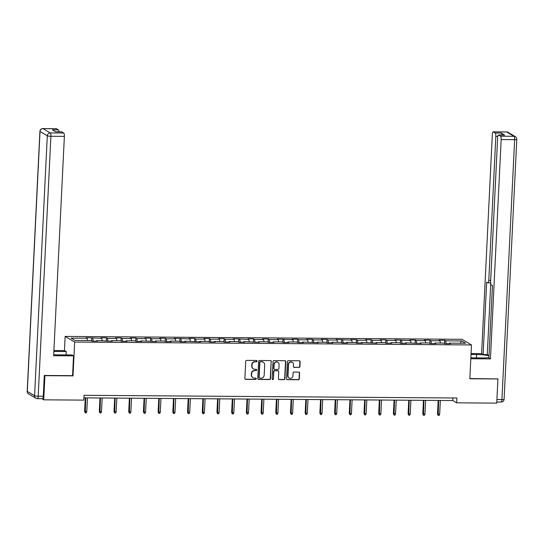 <?xml version="1.0" encoding="UTF-8"?>
<svg xmlns="http://www.w3.org/2000/svg" width="544" height="544" viewBox="0 0 544 544"><rect width="100%" height="100%" fill="white"/><g stroke="black" fill="none" stroke-linecap="round" stroke-linejoin="round"><path stroke-width="0.82" d="M257.128 361.141A0.673 0.639 120.6 0 0 256.51 360.475L246.684 360.4A0.959 0.911 120.6 0 0 245.711 361.338L244.875 378.413A0.959 0.911 120.6 0 0 245.752 379.372L255.585 379.44A0.673 0.639 120.6 0 0 255.959 378.196A0.673 0.639 120.6 0 0 255.646 378.114L254.374 378.1A3.074 2.924 120.6 0 1 251.566 375.047L251.634 373.626A3.074 2.924 120.6 0 1 254.742 370.614L256.013 370.62A0.673 0.639 120.6 0 0 256.387 369.376A0.673 0.639 120.6 0 0 256.081 369.294L254.81 369.281A3.074 2.924 120.6 0 1 251.994 366.228L252.062 364.806A3.074 2.924 120.6 0 1 255.17 361.787L256.448 361.801A0.673 0.639 120.6 0 0 257.128 361.141M253.266 368.812A3.074 2.924 120.6 0 1 251.736 366.071L251.804 364.65A3.074 2.924 120.6 0 1 254.918 361.638L256.19 361.644A0.673 0.639 120.6 0 0 256.68 360.495M245.188 379.161A0.959 0.911 120.6 0 0 245.494 379.216L255.326 379.29A0.673 0.639 120.6 0 0 255.823 378.134M252.831 377.631A3.074 2.924 120.6 0 1 251.308 374.898L251.376 373.47A3.074 2.924 120.6 0 1 254.483 370.457L255.755 370.471A0.673 0.639 120.6 0 0 256.251 369.315M298.948 367.472A0.959 0.911 120.6 0 0 299.921 366.527L300.159 361.74A0.959 0.911 120.6 0 0 299.275 360.781L288.361 360.706A0.959 0.911 120.6 0 0 287.388 361.644L286.552 378.719A0.959 0.911 120.6 0 0 287.429 379.671L298.35 379.753A0.959 0.911 120.6 0 0 299.322 378.808L299.601 373.028A0.959 0.911 120.6 0 0 298.724 372.069L294.052 372.035A0.959 0.911 120.6 0 0 293.08 372.98L292.944 375.843A2.57 2.448 120.6 0 1 289.156 378.039A2.57 2.448 120.6 0 1 287.994 375.809L288.544 364.568A2.57 2.448 120.6 0 1 292.325 362.379A2.57 2.448 120.6 0 1 293.488 364.609L293.4 366.479A0.959 0.911 120.6 0 0 294.277 367.438L298.69 367.316A0.959 0.911 120.6 0 0 299.662 366.377L299.9 361.583A0.959 0.911 120.6 0 0 299.588 360.842M469.832 378.76L497.916 378.964L496.74 403.124L456.681 402.832L456.912 397.997L84.034 395.284L83.796 400.119L43.738 399.826L44.921 375.666L73.012 375.877L74.664 342.054L471.485 344.944L469.832 378.76M271.381 361.529A0.959 0.911 120.6 0 0 270.504 360.57L259.59 360.495A0.959 0.911 120.6 0 0 258.618 361.434L257.781 378.508A0.959 0.911 120.6 0 0 258.658 379.46L269.579 379.542A0.959 0.911 120.6 0 0 270.545 378.604L271.123 361.379A0.959 0.911 120.6 0 0 270.81 360.631M273.972 360.597L284.893 360.679A0.959 0.911 120.6 0 1 285.77 361.631L284.934 378.706A0.959 0.911 120.6 0 1 283.961 379.644L279.29 379.61A0.959 0.911 120.6 0 1 278.412 378.658L278.752 371.736A0.959 0.911 120.6 0 0 277.875 370.777L274.774 370.756A0.959 0.911 120.6 0 0 273.802 371.695L273.448 378.903A0.673 0.639 120.6 0 1 272.456 379.481A0.673 0.639 120.6 0 1 272.156 378.896L273 361.542A0.959 0.911 120.6 0 1 273.972 360.597M74.664 342.054L65.144 336.416L461.965 339.306L471.485 344.944M444.536 343.482L444.693 340.272L439.042 340.231L439.98 340.789L430.93 340.721L429.991 340.163L424.334 340.122L425.272 340.68L416.228 340.612L415.29 340.054L409.632 340.014L410.57 340.571L394.93 339.912L395.869 340.462L386.818 340.401L385.88 339.844L380.222 339.803L381.16 340.36L372.116 340.292L371.178 339.735L365.52 339.694L366.459 340.252L357.408 340.184L356.47 339.626L350.819 339.585L351.757 340.143L336.11 339.483L337.049 340.034L328.005 339.973L327.06 339.415L321.409 339.374L322.347 339.932L313.296 339.864L312.358 339.306L306.7 339.266L307.646 339.823L298.595 339.755L297.656 339.204L291.999 339.157L292.937 339.714L277.297 339.055L278.236 339.612L269.185 339.544L268.246 338.987L262.589 338.946L263.527 339.504L254.483 339.436L253.545 338.878L247.887 338.837L248.826 339.395L233.186 338.735L234.124 339.286L225.073 339.225L224.135 338.667L218.477 338.626L219.416 339.184L210.372 339.116L209.433 338.558L203.776 338.518L204.714 339.075L195.663 339.007L194.725 338.45L189.074 338.409L190.012 338.966L174.366 338.307L175.304 338.858L166.26 338.796L165.322 338.239L159.664 338.198L160.602 338.756L151.552 338.688L150.613 338.13L144.956 338.089L145.901 338.647L136.85 338.579L135.912 338.021L130.254 337.98L131.192 338.538L122.148 338.477L121.203 337.919L115.552 337.878L116.491 338.429L107.44 338.368L106.502 337.81L100.844 337.77L101.789 338.327L86.142 337.661L87.081 338.218L71.06 338.103L74.97 340.415L90.991 340.53L91.929 341.088L97.587 341.129L96.648 340.578L96.444 341.122M444.693 340.272L445.631 340.83L461.659 340.945L465.569 343.257L449.548 343.142L450.486 343.699L444.829 343.658L443.89 343.101L434.84 343.033L435.778 343.59L430.127 343.55L429.189 342.992L420.138 342.931L421.076 343.482L405.436 342.822L406.375 343.38L400.717 343.339L399.779 342.781L390.728 342.713L391.666 343.271L386.016 343.23L385.077 342.672L376.026 342.604L376.965 343.162L361.325 342.502L362.263 343.06L356.606 343.012L355.667 342.462L346.616 342.394L347.555 342.951L341.904 342.91L340.959 342.353L331.915 342.285L332.853 342.842L327.196 342.802L326.257 342.244L317.206 342.183L318.152 342.734L302.505 342.074L303.443 342.632L297.792 342.591L296.847 342.033L287.803 341.965L288.742 342.523L283.084 342.482L282.146 341.924L273.095 341.856L274.033 342.414L268.382 342.373L267.444 341.816L258.393 341.754L259.332 342.305L243.692 341.646L244.63 342.203L238.972 342.162L238.034 341.605L228.983 341.537L229.922 342.094L224.271 342.054L223.332 341.496L214.282 341.428L215.22 341.986L209.562 341.945L208.624 341.387L199.58 341.326L200.518 341.877L184.872 341.217L185.81 341.775L180.159 341.734L179.221 341.176L170.17 341.108L171.108 341.666L165.451 341.625L164.512 341.068L155.462 341L156.407 341.557L140.76 340.898L141.698 341.455L136.048 341.408L135.102 340.857L126.058 340.789L126.997 341.346L121.339 341.306L120.401 340.748L111.35 340.68L112.295 341.238L96.648 340.578M440.409 343.074L439.98 340.789M431.467 343.563L430.93 340.721M434.84 343.033L434.636 343.584M425.707 342.972L425.272 340.68M416.758 343.454L416.228 340.612M420.138 342.931L419.934 343.475M410.999 342.863L410.57 340.571M402.057 343.346L401.52 340.503M405.436 342.822L405.226 343.366M396.297 342.754L395.869 340.462M387.348 343.237L386.818 340.401M390.728 342.713L390.524 343.264M381.596 342.645L381.16 340.36M372.647 343.135L372.116 340.292M376.026 342.604L375.822 343.155M366.887 342.543L366.459 340.252M357.945 343.026L357.408 340.184M361.325 342.502L361.114 343.046M352.186 342.434L351.757 340.143M343.237 342.917L342.706 340.082M346.616 342.394L346.412 342.944M337.484 342.326L337.049 340.034M328.535 342.808L328.005 339.973M331.915 342.285L331.711 342.836M322.776 342.217L322.347 339.932M313.834 342.706L313.296 339.864M317.206 342.183L317.002 342.727M308.074 342.115L307.646 339.823M299.125 342.598L298.595 339.755M302.505 342.074L302.301 342.618M293.366 342.006L292.937 339.714M284.424 342.489L283.893 339.653M287.803 341.965L287.599 342.516M278.664 341.897L278.236 339.612M269.722 342.38L269.185 339.544M273.095 341.856L272.891 342.407M263.962 341.795L263.527 339.504M255.014 342.278L254.483 339.436M258.393 341.754L258.189 342.298M249.254 341.686L248.826 339.395M240.312 342.169L239.775 339.327M243.692 341.646L243.488 342.19M234.552 341.578L234.124 339.286M225.61 342.06L225.073 339.225M228.983 341.537L228.779 342.088M219.851 341.469L219.416 339.184M210.902 341.958L210.372 339.116M214.282 341.428L214.078 341.979M205.142 341.367L204.714 339.075M196.2 341.85L195.663 339.007M199.58 341.326L199.369 341.87M190.441 341.258L190.012 338.966M181.492 341.741L180.962 338.898M184.872 341.217L184.668 341.761M175.739 341.149L175.304 338.858M166.79 341.632L166.26 338.796M170.17 341.108L169.966 341.659M161.031 341.04L160.602 338.756M152.089 341.53L151.552 338.688M155.462 341L155.258 341.55M146.329 340.938L145.901 338.647M137.38 341.421L136.85 338.579M140.76 340.898L140.556 341.442M131.621 340.83L131.192 338.538M122.679 341.312L122.148 338.477M126.058 340.789L125.854 341.34M116.919 340.721L116.491 338.429M107.977 341.204L107.44 338.368M111.35 340.68L111.146 341.231M102.218 340.612L101.789 338.327M93.269 341.102L92.738 338.259M87.509 340.51L87.081 338.218M44.574 375.462L44.921 375.666M41.854 398.711L43.738 399.826M497.916 378.964L497.57 378.76M64.45 350.635L65.144 336.416M83.912 397.861L452.819 400.547L456.681 402.832M460.156 343.223L461.659 340.945M446.168 343.665L445.631 340.83M449.548 343.142L449.344 343.692M452.948 397.97L452.819 400.547M91.644 340.918L91.8 337.702M106.345 341.027L106.502 337.81M121.047 341.129L121.203 337.919M135.755 341.238L135.912 338.021M150.457 341.346L150.613 338.13M165.158 341.455L165.322 338.239M179.867 341.557L180.023 338.348M194.568 341.666L194.725 338.45M209.27 341.775L209.433 338.558M223.978 341.877L224.135 338.667M238.68 341.986L238.836 338.776M253.388 342.094L253.545 338.878M268.09 342.203L268.246 338.987M282.792 342.305L282.948 339.096M297.5 342.414L297.656 339.204M312.202 342.523L312.358 339.306M326.903 342.632L327.06 339.415M341.612 342.734L341.768 339.524M356.313 342.842L356.47 339.626M371.015 342.951L371.178 339.735M385.723 343.06L385.88 339.844M400.425 343.162L400.581 339.952M415.133 343.271L415.29 340.054M429.835 343.38L429.991 340.163M73.012 375.877L72.57 375.612M258.094 379.256A0.959 0.911 120.6 0 0 258.4 379.311L269.321 379.392A0.959 0.911 120.6 0 0 270.293 378.447L271.123 361.379M260.542 361.828A0.673 0.639 120.6 0 0 259.862 362.488L259.128 377.475A0.673 0.639 120.6 0 0 259.74 378.141L261.086 378.155A3.074 2.924 120.6 0 0 264.194 375.136L264.69 364.895A3.074 2.924 120.6 0 0 261.882 361.842L260.284 361.678A0.673 0.639 120.6 0 0 259.604 362.338L259.862 362.488M259.311 377.964A0.673 0.639 120.6 0 1 258.869 377.318L259.604 362.338M263.167 362.154A3.074 2.924 120.6 0 0 261.623 361.685L261.882 361.842M260.284 361.678L261.623 361.685M278.725 379.406A0.959 0.911 120.6 0 0 279.031 379.46L283.703 379.494A0.959 0.911 120.6 0 0 284.675 378.556L285.512 361.481A0.959 0.911 120.6 0 0 285.199 360.733M278.181 370.838A0.959 0.911 120.6 0 0 277.617 370.627L274.516 370.607A0.959 0.911 120.6 0 0 273.544 371.545L273.448 378.903M272.34 379.386A0.673 0.639 120.6 0 0 273.19 378.753M279.099 364.548A2.57 2.448 120.6 0 0 277.936 362.324A2.57 2.448 120.6 0 0 274.156 364.514L273.958 368.472A0.959 0.911 120.6 0 0 274.836 369.43L277.936 369.451A0.959 0.911 120.6 0 0 278.909 368.512L279.099 364.548M277.807 362.25A2.57 2.448 120.6 0 0 273.897 364.364L274.156 364.514M274.271 369.22A0.959 0.911 120.6 0 1 273.7 368.322L273.897 364.364M293.712 367.227A0.959 0.911 120.6 0 0 294.018 367.282L298.69 367.316M292.196 362.304A2.57 2.448 120.6 0 0 288.286 364.419L288.544 364.568M289.034 377.958A2.57 2.448 120.6 0 1 287.735 375.659L288.286 364.419M286.865 379.46A0.959 0.911 120.6 0 0 287.178 379.522L298.092 379.596A0.959 0.911 120.6 0 0 299.064 378.658L299.35 372.871A0.959 0.911 120.6 0 0 299.03 372.123M86.768 411.665L86.231 412.855L85.286 412.848L84.612 411.38L86.768 411.665L87.441 397.888M85.286 412.848L85.748 397.875M84.612 411.38L85.272 397.868M53.7 354.654A11.002 1.632 2.8 0 0 58.636 354.865L72.019 354.96L73.535 355.858L53.652 355.715L64.376 136.374L50.898 136.279L38.189 396.202L43.275 396.236L44.288 375.462L72.57 375.666L73.535 355.858M53.856 351.444L66.232 351.533L64.709 350.635L53.904 350.554M66.062 354.919L66.232 351.533M56.222 128.71A2.938 0.782 90.4 0 1 56.345 128.676A2.938 0.782 90.4 0 1 56.467 128.71L58.419 129.866A2.938 0.782 90.4 0 1 59.024 131.811M61.547 131.859A2.938 0.782 90.4 0 1 61.669 131.825A2.938 0.782 90.4 0 1 61.792 131.866L63.743 133.022A2.938 0.782 90.4 0 1 64.376 136.374M58.419 129.866L52.387 129.826L55.76 131.818L61.792 131.866M43.275 396.236A2.938 0.782 90.4 0 1 42.48 398.711L37.393 398.677A2.938 0.782 -89.6 0 0 38.189 396.202A2.938 0.435 -177.2 0 1 34.585 395.719L47.301 135.803L40.018 131.492L27.302 391.408L34.585 395.719A2.938 2.795 -59.4 0 0 35.918 398.269A2.938 2.938 0 0 0 37.393 398.677A2.938 0.782 -89.6 0 1 37.271 398.643A2.938 2.795 -59.4 0 1 35.918 398.269L28.635 393.958A2.938 2.795 120.6 0 1 27.302 391.408A2.938 0.435 -177.2 0 1 27.2 391.286A2.938 2.938 0 0 0 28.635 393.958M471.016 354.477L476.626 354.518A11.002 1.632 2.8 0 1 489.022 355.864M470.852 357.864L482.412 357.945A11.002 1.632 2.8 0 0 488.94 357.524M470.812 358.748L490.436 358.89L488.913 357.993L492.463 285.525L491.252 284.811A2.938 0.782 -89.6 0 1 490.62 281.452L497.665 137.482A2.938 0.782 -89.6 0 1 498.454 135.007L504.485 135.048A2.938 0.782 90.4 0 1 504.608 135.082L501.235 133.09A2.938 0.782 90.4 0 1 501.847 135.028M490.742 283.628L487.274 354.6L489.029 355.64M487.274 354.6L483.126 354.566L481.61 353.668L492.334 134.327A2.938 0.782 -89.6 0 1 493.129 131.852A2.938 0.782 -89.6 0 1 493.252 131.886L495.203 133.049L501.235 133.09M471.063 353.593L481.61 353.668M490.436 358.89L501.16 139.556A2.938 0.782 -89.6 0 0 500.534 136.197L498.576 135.041A2.938 0.782 -89.6 0 0 498.454 135.007M497.774 136.415L495.836 136.401L488.791 280.371A2.938 0.782 -89.6 0 1 488.002 282.853A2.938 0.782 -89.6 0 1 487.88 282.812L486.669 282.098L483.126 354.566M495.836 136.401A2.938 0.782 -89.6 0 0 495.203 133.049M497.848 378.923L469.839 378.556M101.476 411.774L100.932 412.964L99.987 412.957L99.314 411.482L101.476 411.774L102.15 397.99M99.987 412.957L100.45 397.984M99.314 411.482L99.974 397.977M116.178 411.876L115.634 413.073L114.696 413.066L114.016 411.59L116.178 411.876L116.851 398.099M114.696 413.066L115.158 398.086M114.016 411.59L114.682 398.086M130.88 411.985L130.342 413.175L129.397 413.168L128.724 411.699L130.88 411.985L131.553 398.208M129.397 413.168L129.86 398.194M128.724 411.699L129.384 398.194M145.588 412.094L145.044 413.284L144.106 413.277L143.426 411.808L145.588 412.094L146.261 398.317M144.106 413.277L144.561 398.303M143.426 411.808L144.085 398.296M160.29 412.196L159.746 413.392L158.807 413.386L158.127 411.91L160.29 412.196L160.963 398.419M158.807 413.386L159.27 398.412M158.127 411.91L158.794 398.405M174.991 412.304L174.454 413.501L173.509 413.494L172.836 412.019L174.991 412.304L175.671 398.528M173.509 413.494L173.971 398.514M172.836 412.019L173.495 398.514M189.7 412.413L189.156 413.603L188.217 413.596L187.537 412.128L189.7 412.413L190.373 398.636M188.217 413.596L188.673 398.623M187.537 412.128L188.197 398.623M204.401 412.522L203.864 413.712L202.919 413.705L202.246 412.236L204.401 412.522L205.074 398.745M202.919 413.705L203.381 398.732M202.246 412.236L202.905 398.725M219.11 412.624L218.566 413.821L217.62 413.814L216.947 412.338L219.11 412.624L219.783 398.847M217.62 413.814L218.083 398.84M216.947 412.338L217.607 398.834M233.811 412.733L233.267 413.93L232.329 413.916L231.649 412.447L233.811 412.733L234.484 398.956M232.329 413.916L232.784 398.942M231.649 412.447L232.308 398.942M248.513 412.842L247.976 414.032L247.03 414.025L246.357 412.556L248.513 412.842L249.186 399.065M247.03 414.025L247.493 399.051M246.357 412.556L247.017 399.044M263.221 412.95L262.677 414.14L261.732 414.134L261.059 412.658L263.221 412.95L263.894 399.174M261.732 414.134L262.194 399.16M261.059 412.658L261.718 399.153M277.923 413.052L277.379 414.249L276.44 414.242L275.76 412.767L277.923 413.052L278.596 399.276M276.44 414.242L276.903 399.262M275.76 412.767L276.427 399.262M292.624 413.161L292.087 414.351L291.142 414.344L290.469 412.876L292.624 413.161L293.298 399.384M291.142 414.344L291.604 399.371M290.469 412.876L291.128 399.371M307.333 413.27L306.789 414.46L305.844 414.453L305.17 412.984L307.333 413.27L308.006 399.493M305.844 414.453L306.306 399.48M305.17 412.984L305.83 399.473M322.034 413.379L321.49 414.569L320.552 414.562L319.872 413.086L322.034 413.379L322.708 399.595M320.552 414.562L321.014 399.588M319.872 413.086L320.538 399.582M336.736 413.481L336.199 414.678L335.254 414.671L334.58 413.195L336.736 413.481L337.416 399.704M335.254 414.671L335.716 399.69M334.58 413.195L335.24 399.69M351.444 413.59L350.9 414.78L349.962 414.773L349.282 413.304L351.444 413.59L352.118 399.813M349.962 414.773L350.418 399.799M349.282 413.304L349.942 399.799M366.146 413.698L365.609 414.888L364.664 414.882L363.99 413.413L366.146 413.698L366.819 399.922M364.664 414.882L365.126 399.908M363.99 413.413L364.65 399.901M380.854 413.8L380.31 414.997L379.365 414.99L378.692 413.515L380.854 413.8L381.528 400.024M379.365 414.99L379.828 400.017M378.692 413.515L379.352 400.01M395.556 413.909L395.012 415.106L394.074 415.099L393.394 413.624L395.556 413.909L396.229 400.132M394.074 415.099L394.529 400.119M393.394 413.624L394.053 400.119M410.258 414.018L409.72 415.208L408.775 415.201L408.102 413.732L410.258 414.018L410.931 400.241M408.775 415.201L409.238 400.228M408.102 413.732L408.762 400.228M424.966 414.127L424.422 415.317L423.477 415.31L422.804 413.841L424.966 414.127L425.639 400.35M423.477 415.31L423.939 400.336M422.804 413.841L423.463 400.33M439.668 414.229L439.124 415.426L438.185 415.419L437.505 413.943L439.668 414.229L440.341 400.452M438.185 415.419L438.648 400.445M437.505 413.943L438.165 400.438M56.467 128.71L42.983 128.608L50.266 132.92L63.743 133.022M56.345 128.676L42.867 128.574A2.938 2.938 0 0 0 39.909 131.369A2.938 0.435 -177.2 0 0 40.018 131.492A2.938 2.795 -59.4 0 1 42.983 128.608A2.938 0.782 -89.6 0 0 42.867 128.574A2.938 0.782 -89.6 0 0 42.724 128.622M50.266 132.92A2.938 2.795 120.6 0 0 47.301 135.803A2.938 0.435 -177.2 0 0 50.898 136.279A2.938 0.782 -89.6 0 0 50.266 132.92M504.608 135.082L498.576 135.041M500.534 136.197L514.012 136.299L506.729 131.988L493.252 131.886M496.91 399.534L501.928 399.575L514.638 139.652L501.16 139.556M488.791 280.371L490.674 280.384M476.456 357.904L476.626 354.518M514.012 136.299A2.938 0.782 90.4 0 1 514.638 139.652A2.938 0.435 -177.2 0 0 516.8 139.339A2.938 2.938 0 0 0 515.365 136.673A2.938 2.795 120.6 0 0 514.012 136.299M506.729 131.988A2.938 2.795 -59.4 0 1 508.082 132.362A2.938 2.938 0 0 0 506.607 131.947A2.938 0.782 90.4 0 1 506.729 131.988M506.484 131.981A2.938 0.782 90.4 0 1 506.607 131.947L493.129 131.852M516.8 139.339L504.091 399.262A2.938 0.435 -177.2 0 1 501.928 399.575A2.938 0.782 90.4 0 1 501.133 402.05L496.794 402.016M39.909 131.369L27.2 391.286M61.669 131.825L55.699 131.784M515.365 136.673L508.082 132.362M501.133 402.05A2.938 2.938 0 0 0 504.091 399.262M488.002 282.853L490.647 282.866"/></g></svg>
